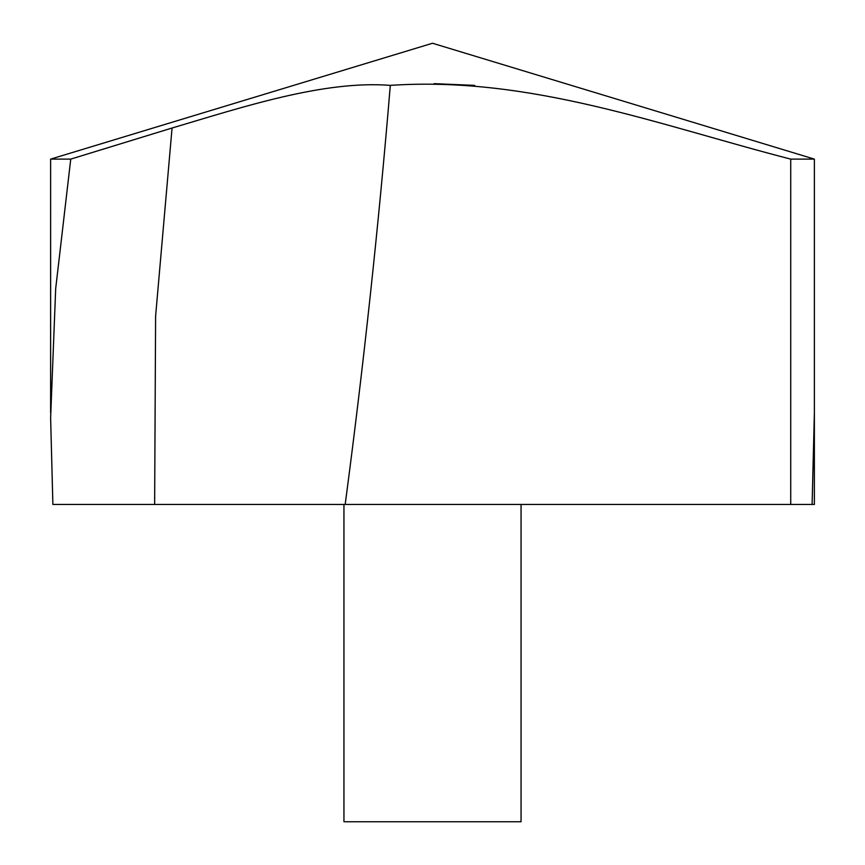 <?xml version="1.0" encoding="UTF-8"?>
<svg xmlns="http://www.w3.org/2000/svg" width="865" height="865" viewBox="0 0 865 865"><rect width="100%" height="100%" fill="white"/><g stroke="black" fill="none" stroke-linecap="round" stroke-linejoin="round"><path stroke-width="1.3" d="M345.178 504.446L52.884 504.446L50.624 417.968L55.684 288.65L70.746 159.117L50.624 159.117L432.5 43.25L814.376 159.117L790.729 159.117C660.471 125.598 530.829 75.85 390.31 85.376C378.675 225.43 363.624 365.117 345.178 504.446L790.729 504.446L790.729 159.117M70.746 159.117L172.059 128.02C242.924 106.979 324.051 80.175 390.31 85.376M434.122 83.656L474.69 85.376M814.376 412.702L812.116 504.446L790.729 504.446M521.054 504.446L521.054 821.75L343.946 821.75L343.946 504.446M812.116 504.446L814.376 504.446L814.376 159.117L814.376 418.022M154.64 504.446L155.603 316.233L172.059 128.02M50.624 412.702L50.624 159.117"/></g></svg>
